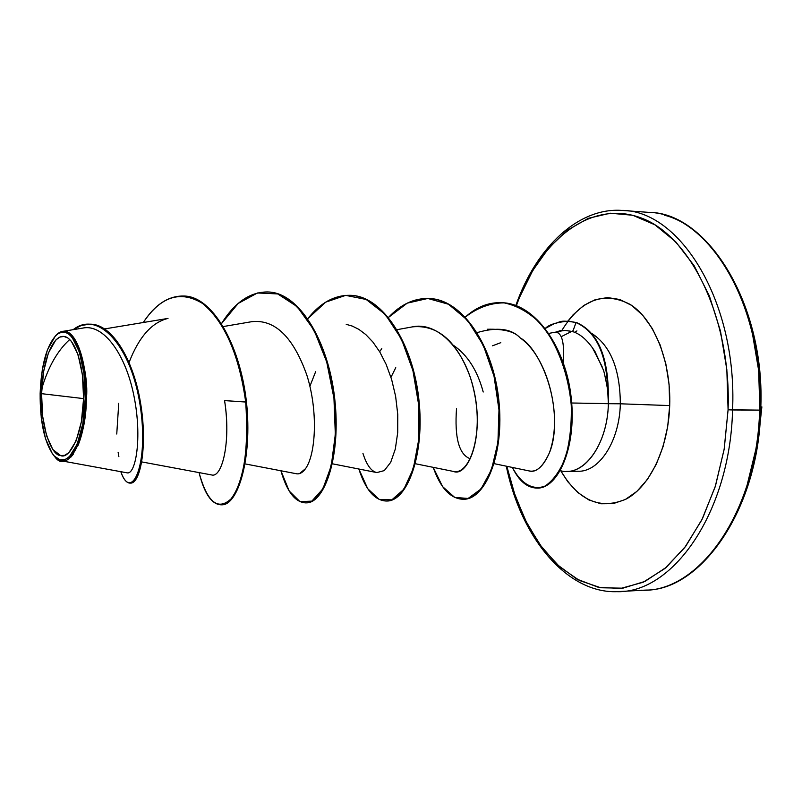 <?xml version="1.0" encoding="UTF-8"?>
<svg xmlns="http://www.w3.org/2000/svg" width="802" height="802" viewBox="0 0 802 802"><rect width="100%" height="100%" fill="white"/><g stroke="black" fill="none" stroke-linecap="round" stroke-linejoin="round"><path stroke-width="1.2" d="M607.635 384.8L607.034 385.582M761.87 406.875L760.767 407.506L761.87 406.875M648.828 212.38C708.046 213.292 764.577 304.95 759.624 410.123L760.687 410.083L759.624 410.123C757.188 512.237 698.552 593.31 641.369 590.212C698.552 593.31 757.188 512.237 759.624 410.123L728.086 409.792L724.216 448.93L715.504 485.781L702.442 518.673L685.75 546.202L666.282 567.325L644.988 581.4L622.833 588.187L600.708 587.756L579.435 580.478L559.746 566.934L542.212 547.876L527.315 524.147L515.425 496.638L506.814 466.283L513.601 491.265L525.089 519.736L539.716 544.488L557.129 564.568L576.849 579.094L598.252 587.264L620.638 588.457L643.144 582.262L664.838 568.548L684.718 547.566L701.8 519.957L715.194 486.774L724.126 449.471L728.086 409.792L732.567 409.962C730.141 513.059 672.026 594.823 615.475 591.625C672.026 594.823 730.141 513.059 732.567 409.962L759.624 410.123C763.925 315.166 718.061 228.44 664.427 215.207M41.584 393.672L83.588 398.604C83.528 430.233 70.736 459.857 60.671 455.616C50.456 455.456 40.311 423.035 41.584 393.672C42.175 362.775 52.07 335.888 63.328 336.399C74.596 336.419 84.421 365.642 83.588 398.604L41.584 393.672L42.606 416.078L46.536 435.666L52.842 449.571L60.671 455.616L64.802 455.285L68.872 452.629L76.17 440.809L81.373 421.802L83.588 398.604L82.436 374.985L78.115 354.825L71.368 341.301L68.01 338.073L63.929 336.439L59.799 337.091L55.819 339.988L48.361 352.99L43.589 371.597L41.584 393.672M54.456 456.198C66.456 475.105 86.415 441.912 86.355 398.835L85.192 398.794C84.661 442.884 66.516 473 53.353 454.935C44.391 442.243 39.98 421.762 40.14 393.501C41.263 364.78 46.686 345.271 56.441 334.955C70.315 320.98 86.646 355.346 85.192 398.794L86.355 398.835C85.814 417.541 83.047 433.06 78.055 445.381M561.681 330.735C580.828 299.587 603.675 290.825 630.212 304.439C654.231 319.517 671.204 361.592 669.7 405.581L620.337 403.797C620.056 369.08 610.512 345.612 591.686 333.381C610.512 345.612 620.056 369.08 620.337 403.797L571.706 403.005L608.377 403.697L607.655 389.782C605.209 376.479 603.655 369.612 602.994 369.201L595.044 351.667C588.036 340.72 580.598 334.043 572.738 331.627L564.999 330.394L556.839 331.667M573.059 330.725L561.149 336.72L573.059 330.725M560.337 470.654C583.134 477.631 607.605 445.07 608.377 403.697C607.595 441.3 587.214 472.659 566.001 471.406M555.355 332.168C560.357 331.767 557.661 328.67 572.738 331.627L576.037 322.554C557.751 319.236 560.307 322.835 554.443 323.567L545.32 328.429C548.658 324.78 556.187 322.344 567.886 321.121L576.618 322.574C596.487 331.406 607.034 353.612 608.257 389.201L608.377 403.697L620.337 403.797C619.555 441.25 599.074 472.478 577.751 471.235C599.074 472.478 619.555 441.25 620.337 403.797L669.7 405.581C668.317 447.997 650.061 486.152 626.412 498.934C600.528 510.262 578.633 500.869 560.738 470.744L567.866 481.801L577.841 492.548L588.989 499.997L600.929 503.776L613.209 503.636L625.38 499.476L636.928 491.355L647.374 479.516L656.247 464.348L663.124 446.463L667.685 426.584L669.7 405.581L669.079 384.379L665.85 363.897L660.176 345.03L652.327 328.589L642.683 315.216L631.675 305.412L619.786 299.487L607.525 297.572L595.355 299.627L583.756 305.472L573.109 314.795L567.896 321.121M620.728 210.375C679.996 209.252 737.579 302.274 732.567 409.962C737.579 302.274 679.996 209.252 620.728 210.375M563.265 362.544C564.638 342.274 561.911 332.158 555.074 332.208L548.909 333.391M494.162 463.656L528.678 470.834C536.388 472.749 543.305 466.704 549.45 452.699C565.6 407.316 539.796 347.998 520.117 337.853C514.794 331.657 503.826 328.8 487.225 329.261M415.376 463.736L453.451 471.436C468.188 477.942 487.977 432.819 470.333 377.411C457.13 341.361 437.882 324.509 412.609 326.845L397.05 329.672M381.812 348.609L379.647 351.697M362.945 453.381C366.644 465.04 371.296 471.426 376.87 472.568L384.298 470.604L390.704 462.293L395.316 449.04L397.712 432.529L397.762 414.464L395.627 396.358L391.617 379.406L386.173 364.439L379.767 351.908L372.83 341.963L365.742 334.524L358.805 329.331L352.238 326.063L346.223 324.339M244.971 463.877L296.409 473.741C299.547 474.373 302.585 472.689 305.512 468.679L299.507 473.601M252.53 321.552L223.167 326.574M141.764 461.912L211.748 474.964C221.723 478.032 231.257 443.326 224.57 400.599C231.116 440.719 222.375 478.403 211.517 474.924M104.671 328.91L168.009 318.414C151.869 322.324 138.896 336.99 129.092 362.394M61.754 460.889L127.117 472.839C135.648 474.984 142.325 438.022 134.094 396.729C126.104 355.356 104.2 323.777 83.067 328.038L62.566 331.416C75.368 328.118 87.498 361.161 86.355 398.835C89.533 374.724 75.077 313.903 55.398 335.948M55.388 335.968L56.411 334.885M61.624 331.637L62.566 331.416M73.343 454.132L70.917 457.07M64.992 460.759L62.656 460.99M41.764 388.649C48.19 366.965 57.513 350.584 69.734 339.507M182.766 296.028C167.849 296.128 154.686 304.95 143.287 322.504C160.781 296.279 180.59 289.963 202.726 303.557C224.75 321.983 239.076 354.815 245.703 402.033C251.808 459.105 236.901 505.882 220.891 504.809L221.623 504.789C237.643 505.861 252.56 459.095 246.465 402.043L245.703 402.033C239.146 343.436 210.896 295.517 182.766 296.028L183.508 296.058C211.648 295.547 239.908 343.446 246.465 402.043C239.888 343.166 211.387 295.166 183.137 296.048M130.335 483.085C140.32 484.318 147.929 445.501 140.4 402.083C133.082 358.534 111.628 323.787 90.205 324.188M89.814 324.178L90.596 324.198C111.819 324.178 132.972 358.554 140.32 401.632C147.869 444.589 140.591 483.385 130.716 483.095L129.954 483.105C139.819 483.395 147.077 444.589 139.528 401.622C132.18 358.534 111.037 324.158 89.814 324.178L81.323 325.462L73.162 329.672C98.907 309.201 131.889 347.747 140.27 406.123C149.162 464.438 131.408 502.774 120.811 471.686C123.518 479.255 126.576 483.065 129.954 483.105M118.746 403.296L116.751 434.022M118.115 452.238L118.876 456.699M127.037 472.819C135.628 475.225 142.395 437.892 134.014 396.308C125.884 354.644 103.659 323.236 82.426 328.158M220.891 504.809C211.598 504.278 204.31 493.541 199.056 472.599C207.267 502.353 217.964 511.085 231.126 498.804C243.988 481.591 248.841 449.331 245.703 402.033L224.57 400.599L246.465 402.043M557.109 332.339L562.583 330.504L557.119 332.349M516.348 305.662L519.495 297.462L532.728 270.565L548.889 247.798L567.575 230.114L588.247 218.334L610.222 213.212L632.728 215.257L654.863 224.781L675.675 241.743L694.161 265.743L709.379 295.948L720.487 331.126L726.843 369.692L728.086 409.792C731.404 318.785 690.843 235.698 640.768 217.813C590.613 199.307 539.957 239.978 516.348 305.662M500.779 342.675L492.538 345.792M456.528 408.388C454.463 437.551 458.914 454.293 469.892 458.614M483.215 392.008C477.451 370.534 467.506 354.945 453.361 345.251M395.757 367.677L390.965 377.301M315.697 371.557L309.913 386.223M428.819 298.504C462.052 298.855 493.23 345.562 498.814 400.058C504.749 454.574 485.05 499.917 463.416 499.265M501.701 302.705C535.445 303.236 566.072 347.918 571.235 398.083C576.758 448.328 557.591 488.729 537.35 488.087L537.651 488.087C557.811 488.368 576.758 447.967 571.224 397.942C566.022 347.988 535.606 303.487 502.002 302.715L501.701 302.705M221.422 323.717C234.555 302.585 249.883 291.988 267.397 291.958C298.424 292.429 327.707 341.311 333.983 398.464C340.559 455.636 324.048 503.255 305.672 502.874C295.186 502.363 286.936 491.666 280.911 470.764L289.191 491.004L300.018 501.671L311.848 501.13L322.885 488.879L331.266 465.802L335.326 434.343L333.953 398.223L326.725 361.983L314.083 330.183L297.181 306.645L277.692 293.913L257.442 292.981L238.194 303.437L221.422 323.717M307.808 318.655C320.309 302.895 334.354 295.116 349.933 295.306C382.063 295.858 412.248 343.537 418.173 399.216C424.428 454.904 406.353 501.35 386.303 501.029C374.724 500.538 365.572 489.872 358.855 469.02L367.707 488.669L379.196 499.466L391.827 499.867L403.827 489.32L413.351 468.518L418.754 439.506L418.784 405.531L412.94 370.654L401.461 339.076L385.361 314.474L366.173 299.467L345.692 295.367L325.712 302.143L307.808 318.655M388.509 317.392C400.599 304.509 413.932 298.204 428.499 298.484C461.591 299.106 492.548 345.652 498.152 399.917C504.097 454.203 484.649 499.526 463.105 499.275C450.503 498.804 440.529 488.157 433.18 467.335L442.574 486.583L454.724 497.44L468.127 498.443L481.01 488.999L491.516 469.701L497.932 442.373L498.984 409.972L494.042 376.248L483.285 345.161L467.606 320.289L448.508 304.239L427.777 298.464L407.226 303.146L388.509 317.392M465.34 317.051C476.488 306.996 488.508 302.214 501.39 302.695C534.994 303.457 565.41 347.978 570.603 397.932C576.147 447.967 557.21 488.378 537.059 488.097C527.165 487.867 518.954 480.989 512.418 467.446C520.789 483.576 532.759 490.684 544.949 486.102C552.919 480.899 559.706 471.556 565.3 458.072C569.761 442.554 571.746 424.89 571.255 405.09C568.458 374.925 558.092 345.672 541.941 324.99C530.312 313.081 517.721 305.712 504.147 302.885C490.493 302.875 477.561 307.597 465.34 317.051M576.618 322.574L576.037 322.554C596.046 331.497 606.583 353.903 607.655 389.782L608.257 389.201C607.034 353.612 596.487 331.406 576.618 322.574L567.886 321.121M463.105 499.275L463.726 499.265C485.28 499.516 504.739 454.193 498.804 399.927C493.2 345.672 462.243 299.136 429.14 298.514L428.499 298.484M386.303 501.029L386.965 501.019C407.025 501.33 425.11 454.894 418.855 399.216C412.94 343.557 382.744 295.878 350.604 295.326L350.273 295.316M305.672 502.874L306.354 502.854C324.75 503.245 341.281 455.636 334.695 398.474C328.429 341.331 299.136 292.459 268.099 291.988L267.748 291.978M251.638 321.702C274.815 319.066 293.221 336.87 306.845 375.135C318.344 411.236 315.787 454.614 305.512 468.679M412.027 326.955C437.01 321.051 465.2 349.06 474.203 391.627C483.616 434.002 469.922 475.756 453.2 471.386M477.14 332.599C497.019 326.805 511.345 328.549 520.117 337.853C550.633 359.236 562.232 422.774 549.45 452.699C542.794 467.215 535.776 473.24 528.388 470.764M592.377 347.607L602.081 366.564M607.655 389.782C606.583 353.903 596.046 331.497 576.037 322.554L572.738 331.627M40.14 393.501L42.285 369.872L47.388 349.933L55.378 335.968L58.406 333.492L62.155 332.128L65.333 332.359L68.451 333.843L72.06 337.291L79.298 351.767L83.949 373.421L85.192 398.794L82.806 423.717L77.213 444.107L69.373 456.759L65.002 459.586L59.939 459.767L54.476 456.218L52.19 453.401L45.443 438.473L41.243 417.491L40.14 393.501M759.895 409.992L758.632 370.323L752.196 332.178M746.873 486.122L755.895 449.23M761.86 406.975L758.963 433.481M649.219 212.41C707.013 212.329 766.151 304.58 760.687 410.083C758.702 509.922 700.477 590.593 645.851 590.082M506.293 466.173C521.44 540.177 569.219 595.375 619.575 591.525L645.52 590.102M576.929 330.895L574.633 332.339M566.763 471.406L578.513 471.235M515.826 305.462C536.598 246.094 579.645 206.685 622.943 210.495L648.858 212.38M332.419 463.807L376.87 472.568M267.397 291.958L268.099 291.988M349.933 295.306L350.604 295.326M501.39 302.695L502.002 302.715M537.059 488.097L537.651 488.087"/></g></svg>
